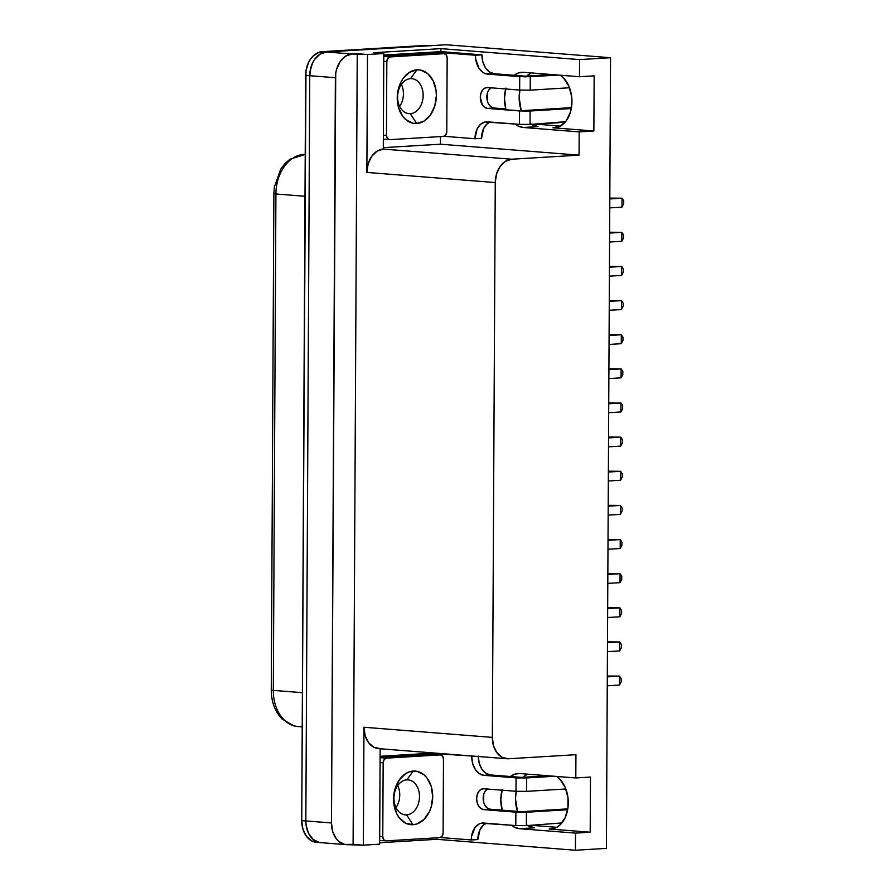 <?xml version="1.0" encoding="UTF-8"?>
<svg xmlns="http://www.w3.org/2000/svg" width="895" height="895" viewBox="0 0 895 895"><rect width="100%" height="100%" fill="white"/><g stroke="black" fill="none" stroke-linecap="round" stroke-linejoin="round"><path stroke-width="1.34" d="M410.481 78.648A17.553 12.731 94.5 0 0 397.615 96.928A17.553 12.731 94.5 0 0 410.302 113.676L416.656 123.499A26.895 19.511 -85.5 0 1 397.235 97.846A26.895 19.511 -85.5 0 1 416.936 69.832L410.481 78.648A17.553 12.731 -85.5 0 1 411.778 78.659A17.553 12.731 -85.5 0 1 423.145 96.28A17.553 12.731 -85.5 0 1 410.302 113.676A17.553 12.731 -85.5 0 1 409.015 113.665A17.553 12.731 -85.5 0 1 397.637 96.045A17.553 12.731 -85.5 0 1 410.481 78.648L416.936 69.832L420.751 70.123L427.788 73.703L433.146 80.774L436.022 90.272L436.368 95.485L434.825 105.845L430.54 114.806L424.163 121.004L416.656 123.499L412.841 123.219L405.815 119.639L402.862 116.473L398.667 108.026L397.581 103.059L397.637 92.588L400.613 82.743L403.063 78.525L409.44 72.327L416.936 69.832A26.895 19.511 -85.5 0 1 436.368 95.485A26.895 19.511 -85.5 0 1 416.656 123.499L410.302 113.676L407.728 113.475L410.302 113.676A17.553 12.731 94.5 0 0 423.167 95.385A17.553 12.731 94.5 0 0 410.481 78.648M406.632 814.897A17.553 12.731 94.5 0 0 419.486 796.606A17.553 12.731 94.5 0 0 406.811 779.869L413.266 771.054A26.895 19.511 -85.5 0 1 432.699 796.707A26.895 19.511 -85.5 0 1 412.987 824.72L406.632 814.897L404.059 814.696L406.632 814.897A17.553 12.731 -85.5 0 1 405.334 814.886A17.553 12.731 -85.5 0 1 393.968 797.266A17.553 12.731 -85.5 0 1 406.811 779.869A17.553 12.731 -85.5 0 1 408.098 779.881A17.553 12.731 -85.5 0 1 419.475 797.501A17.553 12.731 -85.5 0 1 406.632 814.897L412.987 824.72L416.813 823.971L423.883 819.54L429.32 811.81L431.155 807.066L432.699 796.707L431.256 786.526L427.06 778.079L424.118 774.913L417.081 771.333L409.451 771.803L405.771 773.548L399.394 779.746L395.109 788.708L393.968 793.809L393.912 804.281L396.787 813.779L399.192 817.694L405.513 823.131L412.987 824.72A26.895 19.511 -85.5 0 1 393.565 799.067A26.895 19.511 -85.5 0 1 413.266 771.054L406.811 779.869A17.553 12.731 94.5 0 0 393.945 798.15A17.553 12.731 94.5 0 0 406.632 814.897M395.982 807.614A17.553 12.731 94.5 0 0 397.716 785.586A17.553 12.731 -85.5 0 1 395.982 807.614M302.219 726.427A37.959 27.532 -85.5 0 1 300.72 726.572A37.959 27.532 -85.5 0 1 297.688 726.527A37.959 27.532 -85.5 0 1 273.311 690.381A37.959 27.532 94.5 0 0 297.934 726.55L293.862 725.867L282.227 719.144C274.989 711.603 271.33 701.893 271.274 690.011L273.311 690.381L275.917 193.98L304.994 196.273L275.917 193.98A37.959 27.532 -85.5 0 1 303.718 154.455L305.217 154.566L303.718 154.455A37.959 27.532 94.5 0 0 275.917 193.98L273.881 193.611L275.917 193.98L273.311 690.381L271.274 690.011L273.881 193.611L274.34 187.133L280.795 169.021L285.035 163.528L289.879 159.288L305.217 154.41A37.959 27.532 94.5 0 0 303.718 154.455A37.959 27.532 -85.5 0 1 305.217 154.41M502.274 789.3L500.808 799.615L502.162 810.165L490.292 809.225L483.77 809.628L515.867 812.157L515.8 825.57L481.297 823.199L478.982 824.026L474.976 827.595L471.553 836.489L471.307 839.957L477.829 839.566L471.307 839.957L440.407 837.519L471.307 839.957A17.934 12.284 86.5 0 1 482.528 823.031A17.934 12.284 86.5 0 1 483.703 823.042L515.8 825.57L526.361 825.649L526.428 812.235L567.654 809.74L521.08 812.347L483.77 809.628A10.46 7.16 86.5 0 1 476.655 799.123A10.46 7.16 86.5 0 1 483.199 788.752A10.46 7.16 86.5 0 1 483.882 788.752L515.979 791.292L526.54 791.359L526.607 777.945L554.452 776.267L518.429 778.001L483.949 775.338L490.471 774.947L510.385 776.513A27.644 18.929 86.5 0 1 518.115 773.526A27.644 18.929 86.5 0 1 519.928 773.537L575.809 777.956L575.932 754.698L508.539 758.77L575.932 754.698L575.809 777.956L590.487 777.061L590.197 832.216L575.519 833.111L575.429 850.25L575.519 833.111L519.637 828.692A27.644 18.929 86.5 0 1 511.291 825.212L514.703 827.36L519.637 828.692L575.519 833.111L590.197 832.216L549.172 828.983L556.444 827.461L559.744 825.168L565.014 817.974L567.9 808.252L567.956 797.49L565.17 787.331L559.979 779.31L556.623 776.435A27.644 18.929 86.5 0 1 568.291 802.904A27.644 18.929 86.5 0 1 550.984 829.005A27.644 18.929 86.5 0 1 549.172 828.983L590.197 832.216L590.487 777.061L575.809 777.956L519.928 773.537L514.983 774.097L510.385 776.513L490.471 774.947L485.772 773.213L481.801 769.018L479.161 762.999L478.266 756.085M571.961 101.683A27.644 18.929 86.5 0 1 554.665 127.784A27.644 18.929 86.5 0 1 552.853 127.761L593.866 131.006L594.157 75.851L579.479 76.735L523.597 72.316L518.664 72.875L514.054 75.292L525.22 76.176L494.141 73.726L489.442 71.992L485.47 67.796L482.83 61.789L481.935 54.863L440.911 51.63L440.933 48.643L579.568 59.596L579.479 76.735L579.568 59.596L610.547 57.716L446.269 44.75L326.429 51.988L352.059 54.013L357.239 53.7L353.1 844.365L344.698 844.432L338.746 841.401L336.24 838.727L332.694 831.578L331.474 822.952L335.726 73.278L336.688 68.96L340.313 61.375L345.716 56.128L352.059 54.013L367.487 54.517L366.872 172.422L368.158 163.796L371.727 156.323L377.052 151.154L383.295 149.085L383.798 53.521L373.539 52.715L440.933 48.643L440.911 51.63L383.787 55.076L440.911 51.63L481.935 54.863A17.934 12.284 -93.5 0 0 494.141 73.726L487.618 74.117L524.94 76.847L558.122 75.046L530.276 76.724L530.209 90.149L519.648 90.071L487.551 87.531L484.799 88.113L482.461 90.194L480.883 93.449L480.324 97.398L482.383 104.95L484.698 107.389L487.439 108.407L524.761 111.125L571.323 108.519L530.097 111.014L519.536 110.935L519.469 124.349L484.967 121.977L480.525 124.293L477.102 128.958L474.976 138.736L444.077 136.297L474.976 138.736A17.934 12.284 86.5 0 1 486.198 121.809A17.934 12.284 86.5 0 1 487.372 121.821L519.469 124.349L530.03 124.427L519.469 124.349L519.536 110.935L487.439 108.407A10.46 7.16 86.5 0 1 480.324 97.902A10.46 7.16 86.5 0 1 486.869 87.531A10.46 7.16 86.5 0 1 487.551 87.531L519.648 90.071L530.209 90.149L569.522 87.766L530.209 90.149L530.276 76.724L519.715 76.657L519.648 90.071L519.715 76.657L487.618 74.117A17.934 12.284 86.5 0 1 475.413 55.255L481.935 54.863L475.413 55.255L475.625 58.768L478.948 68.188L482.92 72.383L485.224 73.58L514.054 75.292A27.644 18.929 86.5 0 1 521.785 72.305A27.644 18.929 86.5 0 1 523.597 72.316L579.479 76.735L594.157 75.851L593.866 131.006L579.188 131.889L593.866 131.006L552.853 127.761L560.113 126.24L566.3 120.747L570.462 112.121L571.961 101.683A27.644 18.929 86.5 0 0 560.292 75.214L563.649 78.089L568.851 86.11L571.625 96.28L571.961 101.683M318.172 842.34L311.84 840.998L306.493 836.4L302.946 829.24L301.727 820.625L305.978 70.918L308.484 62.583L310.565 59.014L313.093 56.038L319.079 52.279L427.374 45.432M437.991 53.376L443.92 53.678L390.119 56.922L387.803 58.376L386.83 61.598L386.45 135.38L387.378 138.49L389.683 139.665L443.484 136.409L445.799 134.955L446.773 131.744L447.153 57.951L446.213 54.841L443.92 53.678L390.119 56.922L383.776 56.43L390.119 56.922A4.486 3.256 -85.5 0 0 386.83 61.598L386.45 135.38L383.373 135.145L383.798 53.521L367.487 54.517L383.798 53.521L373.539 52.715L440.933 48.643L579.568 59.596L610.547 57.716L606.407 848.382L575.429 850.25L436.794 839.309L436.805 837.809L436.794 839.309L379.659 842.754L436.794 839.309L575.429 850.25L606.407 848.382L610.547 57.716L446.269 44.75L326.429 51.988A22.778 16.524 94.5 0 0 309.748 75.706L335.379 77.731A22.778 16.524 -85.5 0 1 352.059 54.013L326.429 51.988L320.074 54.103L326.418 51.977L429.723 45.734A22.778 16.524 -85.5 0 1 430.316 45.712A22.778 16.524 -85.5 0 0 429.723 45.734L322.312 51.653A22.778 16.524 94.5 0 0 305.631 75.37L309.737 75.695L305.844 820.928L331.474 822.952L335.379 77.731L309.748 75.706L310.073 71.242L312.59 62.907L314.671 59.338L320.074 54.092L314.682 59.35L312.601 62.918L311.046 66.935L309.748 75.706L305.844 820.928A22.778 16.524 94.5 0 0 320.611 842.631L346.253 844.656A22.778 16.524 -85.5 0 1 331.474 822.952L305.844 820.928L306.135 825.347L305.833 820.95L309.737 75.695L305.833 820.95L301.727 820.625A22.778 16.524 94.5 0 0 316.506 842.329L320.6 842.654A22.778 16.524 -85.5 0 1 305.833 820.95L301.727 820.625L305.631 75.37L309.737 75.695A22.778 16.524 -85.5 0 1 326.418 51.977L322.312 51.653L425.617 45.41L429.723 45.734L425.617 45.41A22.778 16.524 94.5 0 1 427.295 45.421L431.39 45.746M382.769 836.601L383.161 762.808L384.134 759.598L386.439 758.143L440.25 754.899L442.544 756.062L443.484 759.173L443.103 832.954L442.13 836.176L439.814 837.63L386.013 840.875L383.709 839.711L382.769 836.601L379.693 836.355L380.151 748.746L380.084 762.574L383.161 762.808A4.486 3.256 -85.5 0 1 386.439 758.143L380.106 757.64L386.439 758.143L440.25 754.899A4.486 3.256 -85.5 0 1 440.575 754.899A4.486 3.256 -85.5 0 1 443.484 759.173L443.103 832.954A4.486 3.256 -85.5 0 1 439.814 837.63L386.013 840.875A4.486 3.256 -85.5 0 1 385.678 840.875A4.486 3.256 -85.5 0 1 382.769 836.601L379.693 836.355L380.084 762.574L383.161 762.808L382.769 836.601M383.787 55.937L440.553 52.503L440.541 53.387L440.553 52.503L475.413 55.255L440.553 52.503L383.787 55.937M385.018 139.318L383.351 139.419L385.018 139.318M437.398 53.163A4.486 3.256 94.5 0 0 437.073 53.107A4.486 3.256 94.5 0 0 436.738 53.107L383.776 56.307L436.738 53.107L443.92 53.678A4.486 3.256 -85.5 0 1 444.244 53.678A4.486 3.256 -85.5 0 1 447.153 57.951L446.773 131.744A4.486 3.256 -85.5 0 1 443.484 136.409L389.683 139.665A4.486 3.256 -85.5 0 1 389.347 139.654A4.486 3.256 -85.5 0 1 386.45 135.38L383.373 135.145L383.295 149.085A22.42 16.255 94.5 0 0 366.872 172.422L495.259 182.558L492.351 737.39L363.974 727.255L363.348 845.171L379.659 844.186L379.693 836.355L379.659 844.186L363.348 845.171L347.92 844.679A22.778 16.524 -85.5 0 1 346.253 844.656M434.31 754.597L380.106 757.528L433.068 754.328L440.25 754.899L433.068 754.328A4.486 3.256 94.5 0 1 433.404 754.328A4.486 3.256 94.5 0 1 433.728 754.384M380.106 757.159L436.872 753.724L436.872 754.608L436.872 753.724L380.106 757.159M381.337 840.528L379.67 840.629L381.337 840.528M505.943 88.079L504.478 98.405L505.832 108.944L493.962 108.015L491.221 106.997L488.905 104.558M487.372 101.045L487.406 93.058M488.983 89.802L491.321 87.721M478.266 756.499A17.934 12.284 -93.5 0 0 490.471 774.947L483.949 775.338L516.046 777.867L515.979 791.292L483.882 788.752L481.13 789.334L478.791 791.404L477.214 794.67L476.643 798.62L477.169 802.658L478.713 806.171L481.029 808.61L483.77 809.628L490.292 809.225L521.36 811.687L567.799 808.879L521.36 811.687L502.162 810.165A27.644 18.929 86.5 0 1 502.028 790.184M477.829 839.566L479.955 829.788L483.367 825.123L486.343 823.243A17.934 12.284 -93.5 0 0 477.829 839.566M487.473 789.032A10.46 7.16 -93.5 0 0 483.322 800.421A10.46 7.16 -93.5 0 0 490.292 809.225L487.551 808.219L485.235 805.768M483.692 802.267L483.736 794.279M485.314 791.012L487.652 788.931M434.299 753.019L380.118 756.297L434.299 753.019M440.429 144.196L383.306 147.653L440.429 144.196L579.065 155.148L511.683 159.22L383.295 149.085L511.683 159.22L579.065 155.148L579.188 131.889L579.065 155.148L440.429 144.196L440.474 136.588L440.429 144.196M380.151 748.634L373.931 747.303L368.662 742.783L365.171 735.735L363.974 727.255L363.348 845.171L353.1 844.365L357.239 53.7L367.487 54.517L366.872 172.422L495.259 182.558A22.42 16.255 -85.5 0 1 511.683 159.22L505.429 161.29L500.115 166.459L496.546 173.932L495.259 182.558L492.351 737.39L363.974 727.255A22.42 16.255 94.5 0 0 378.507 748.623L506.894 758.759A22.42 16.255 -85.5 0 1 492.351 737.39L493.548 745.871L497.049 752.919L502.308 757.438L508.539 758.77A22.42 16.255 -85.5 0 1 506.894 758.759M535.344 124.114L560.404 126.083L535.344 124.114M531.675 825.324L556.724 827.304L531.675 825.324M514.961 124.002L518.384 126.139L523.306 127.482L579.188 131.889L523.306 127.482L537.984 126.587L523.306 127.482A27.644 18.929 86.5 0 1 514.961 124.002M481.499 138.345L483.624 128.567L487.048 123.902L490.024 122.033A17.934 12.284 -93.5 0 0 481.499 138.345L474.976 138.736L481.499 138.345M531.093 72.909L526.831 76.075A27.644 18.929 -93.5 0 1 531.093 72.909M519.905 90.093L519.156 97.51L521.136 110.152A27.644 18.929 -93.5 0 1 519.905 90.093M530.735 123.913L537.984 126.587A27.644 18.929 -93.5 0 1 531.395 124.349M527.726 825.57A27.644 18.929 -93.5 0 0 534.304 827.808L519.637 828.692L534.304 827.808L527.054 825.134M517.467 811.373L515.486 798.732L516.236 791.303A27.644 18.929 -93.5 0 0 517.467 811.373M523.161 777.296L527.423 774.13A27.644 18.929 -93.5 0 0 523.161 777.296M491.142 87.822A10.46 7.16 -93.5 0 0 486.992 99.2A10.46 7.16 -93.5 0 0 493.962 108.015L505.832 108.944A27.644 18.929 86.5 0 1 505.697 88.963M322.278 842.665L319.045 842.43L313.093 839.398L308.551 833.402L306.124 825.358L308.562 833.39L313.105 839.376L319.056 842.408L322.289 842.654M321.227 842.687A22.778 16.524 -85.5 0 1 320.6 842.654M302.398 692.674L273.311 690.381L302.398 692.674M622.472 439.758L622.45 442.734L622.472 439.758L620.772 437.163L620.727 446.102L608.51 446.84L620.727 446.102L622.45 442.734L620.727 446.102L620.772 437.163L608.555 437.901L620.772 437.163L622.472 439.758M608.566 437.04L620.772 437.163L608.566 437.04M622.293 473.891L622.271 476.867L622.293 473.891L620.593 471.296L620.548 480.246L608.331 480.984L620.548 480.246L622.271 476.867L620.548 480.246L620.593 471.296L608.376 472.034L620.593 471.296L622.293 473.891M608.387 471.184L620.593 471.296L608.387 471.184M622.115 508.024L622.092 511.011L622.115 508.024L620.414 505.44L620.369 514.379L608.153 515.117L620.369 514.379L622.092 511.011L620.369 514.379L620.414 505.44L608.197 506.178L620.414 505.44L622.115 508.024M608.208 505.317L620.414 505.44L608.208 505.317M621.935 542.169L621.924 545.144L621.935 542.169L620.235 539.573L620.19 548.512L607.974 549.25L620.19 548.512L621.924 545.144L620.19 548.512L620.235 539.573L608.018 540.311L620.235 539.573L621.935 542.169M608.029 539.45L620.235 539.573L608.029 539.45M621.756 576.302L621.745 579.278L621.756 576.302L620.056 573.706L620.011 582.656L607.794 583.395L620.011 582.656L621.745 579.278L620.011 582.656L620.056 573.706L607.839 574.445L620.056 573.706L621.756 576.302M607.85 573.594L620.056 573.706L607.85 573.594M621.577 610.435L621.566 613.422L621.577 610.435L619.877 607.85L619.832 616.789L607.615 617.528L619.832 616.789L621.566 613.422L619.832 616.789L619.877 607.85L607.66 608.589L619.877 607.85L621.577 610.435M607.671 607.727L619.877 607.85L607.671 607.727M621.399 644.579L621.387 647.555L621.399 644.579L619.698 641.983L619.653 650.922L607.437 651.661L619.653 650.922L621.387 647.555L619.653 650.922L619.698 641.983L607.481 642.722L619.698 641.983L621.399 644.579M607.492 641.86L619.698 641.983L607.492 641.86M621.219 678.712L621.208 681.688L621.219 678.712L619.519 676.117L619.474 685.067L607.257 685.805L619.474 685.067L621.208 681.688L619.474 685.067L619.519 676.117L607.302 676.855L619.519 676.117L621.219 678.712M607.313 676.005L619.519 676.117L607.313 676.005M622.651 405.614L622.629 408.601L622.651 405.614L620.951 403.03L620.906 411.968L608.689 412.707L620.906 411.968L622.629 408.601L620.906 411.968L620.951 403.03L608.734 403.768L620.951 403.03L622.651 405.614M608.745 402.907L620.951 403.03L608.745 402.907M622.831 371.481L622.808 374.468L622.831 371.481L621.13 368.885L621.085 377.835L608.868 378.574L621.085 377.835L622.808 374.468L621.085 377.835L621.13 368.885L608.913 369.624L621.13 368.885L622.831 371.481M608.924 368.774L621.13 368.885L608.924 368.774M623.009 337.348L622.987 340.324L623.009 337.348L621.309 334.752L621.264 343.691L609.047 344.43L621.264 343.691L622.987 340.324L621.264 343.691L621.309 334.752L609.092 335.491L621.309 334.752L623.009 337.348M609.103 334.629L621.309 334.752L609.103 334.629M623.188 303.204L623.166 306.191L623.188 303.204L621.488 300.619L621.443 309.558L609.226 310.296L621.443 309.558L623.166 306.191L621.443 309.558L621.488 300.619L609.271 301.358L621.488 300.619L623.188 303.204M609.282 300.496L621.488 300.619L609.282 300.496M623.367 269.071L623.345 272.058L623.367 269.071L621.667 266.475L621.622 275.425L609.405 276.163L621.622 275.425L623.345 272.058L621.622 275.425L621.667 266.475L609.45 267.213L621.667 266.475L623.367 269.071M609.45 266.363L621.667 266.475L609.45 266.363M623.546 234.937L623.524 237.913L623.546 234.937L621.846 232.342L621.801 241.292L609.584 242.019L621.801 241.292L623.524 237.913L621.801 241.292L621.846 232.342L609.629 233.08L621.846 232.342L623.546 234.937M609.629 232.219L621.846 232.342L609.629 232.219M623.725 200.793L623.703 203.78L623.725 200.793L622.025 198.209L621.98 207.148L609.763 207.886L621.98 207.148L623.703 203.78L621.98 207.148L622.025 198.209L609.808 198.947L622.025 198.209L623.725 200.793M609.808 198.086L622.025 198.209L609.808 198.086M475.323 756.264L436.872 753.724L475.323 756.264M510.385 776.513L521.539 777.397L548.299 775.775L521.539 777.397L510.385 776.513M526.54 791.359L565.853 788.987L526.54 791.359L526.607 777.945L516.046 777.867L515.979 791.292L526.54 791.359M483.949 775.338A17.934 12.284 86.5 0 1 471.743 756.476L472.638 763.401L475.279 769.409L479.25 773.604L483.949 775.338M526.361 825.649L561.892 822.93L526.361 825.649L526.428 812.235L515.867 812.157L515.8 825.57L526.361 825.649M571.48 107.657L525.041 110.465L571.48 107.657M493.962 108.015L487.439 108.407L493.962 108.015M551.969 74.565L525.22 76.176L551.969 74.565M558.838 122.693L530.03 124.427L530.097 111.014L530.03 124.427L565.562 121.709L558.838 122.693M383.754 61.352L386.83 61.598L383.754 61.352M401.396 84.376A17.553 12.731 -85.5 0 1 399.651 106.393A17.553 12.731 94.5 0 0 401.396 84.376M302.219 726.885L297.934 726.55M385.633 840.875L379.681 840.405M440.575 754.899L433.404 754.328M389.347 139.654L383.351 139.184M444.244 53.678L437.073 53.107"/></g></svg>
